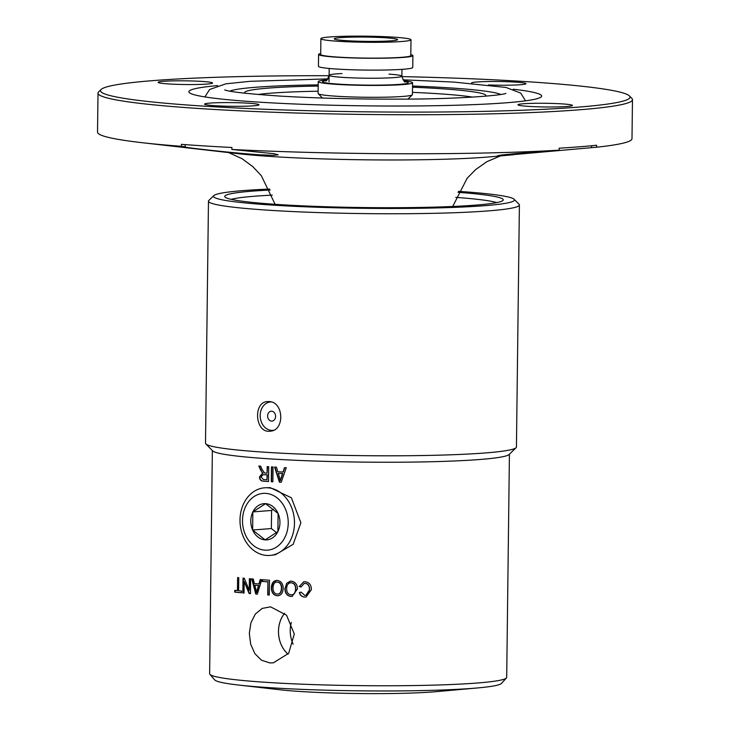 <?xml version="1.0" encoding="UTF-8"?>
<svg xmlns="http://www.w3.org/2000/svg" width="730" height="730" viewBox="0 0 730 730"><rect width="100%" height="100%" fill="white"/><g stroke="black" fill="none" stroke-linecap="round" stroke-linejoin="round"><path stroke-width="1.09" d="M389.035 74.131A36.391 2.464 -179.3 0 1 401.883 76.175A36.391 2.464 -179.3 0 1 381.836 78.128A36.391 2.464 -179.3 0 1 343.812 77.444A36.391 2.464 -179.3 0 1 329.102 75.281A36.391 2.464 -179.3 0 1 341.996 73.557M325.991 80.574A42.878 2.902 0.7 0 0 365.374 85.1A42.878 2.902 0.7 0 0 404.858 81.541M477.758 687.925L436.403 691.639A94.079 6.36 -179.3 0 1 433.574 691.876A94.079 6.36 -179.3 0 1 279.553 689.722L238.299 685.005A143.627 9.718 0.7 0 0 473.442 688.29A143.627 9.718 0.7 0 0 477.758 687.925A143.627 9.718 0.7 0 0 501.446 683.435L506.419 677.969A148.546 10.047 -179.3 0 1 477.457 682.997A148.546 10.047 -179.3 0 1 315.752 684.676A148.546 10.047 -179.3 0 1 209.893 674.347A148.546 10.047 -179.3 0 1 209.629 673.744L212.357 450.565M519.395 204.975L516.438 447.025A155.472 10.521 -179.3 0 1 516.073 447.727A155.472 10.521 -179.3 0 1 485.833 452.91A155.472 10.521 -179.3 0 1 317.176 454.68A155.472 10.521 -179.3 0 1 205.86 443.94A155.472 10.521 -179.3 0 1 205.513 443.22L208.47 201.17A155.472 10.521 0.7 0 0 315.095 212.466A155.472 10.521 0.7 0 0 488.79 210.861A155.472 10.521 0.7 0 0 519.395 204.975A155.472 10.521 0.7 0 0 519.048 204.254L514.166 199.281A150.526 10.184 -179.3 0 1 484.875 205.668A150.526 10.184 -179.3 0 1 311.892 207.055A150.526 10.184 -179.3 0 1 213.835 195.613A150.526 10.184 -179.3 0 1 269.689 189.052M516.073 447.727L509.075 454.525A148.546 10.047 -179.3 0 1 480.185 459.471A148.546 10.047 -179.3 0 1 319.046 461.168A148.546 10.047 -179.3 0 1 212.695 450.903L205.86 443.94M213.835 195.613L208.835 200.467A155.472 10.521 0.7 0 0 208.47 201.17M458.495 191.36A150.526 10.184 -179.3 0 1 514.166 199.281M209.893 674.347L214.73 679.931A143.627 9.718 0.7 0 0 238.299 685.005M509.421 454.188L506.693 677.367A148.546 10.047 -179.3 0 1 506.419 677.969M270.155 190.028A139.275 9.426 0.7 0 0 224.84 196.799A139.275 9.426 0.7 0 0 281.023 204.692A139.275 9.426 0.7 0 0 424.103 207.366A139.275 9.426 0.7 0 0 503.143 200.202A139.275 9.426 0.7 0 0 458.011 192.328M455.739 197.365A136.41 9.225 -179.3 0 1 496.765 202.593M231.154 199.345A136.41 9.225 -179.3 0 1 272.299 195.12M268.969 401.564C283.861 401.5 285.111 430.892 269.963 431.184C255.117 433.337 252.753 401.883 267.627 401.573L268.969 401.564M270 401.683A14.856 11.908 -94.5 0 0 268.439 402.367M270.638 430.28A14.856 11.908 -94.5 0 0 272.317 430.709M277.099 594.065C279.681 594.375 281.132 592.386 281.461 588.097C281.296 584.383 279.9 582.385 277.263 582.102C274.635 582.029 273.212 583.936 273.002 587.832C273.066 591.647 274.434 593.727 277.099 594.065L277.811 594.038M277.373 594.038C279.946 594.348 281.397 592.358 281.725 588.079C281.561 584.365 280.165 582.367 277.537 582.075L276.816 582.102M284.618 613.264A26.572 21.307 -94.5 0 0 288.022 654.153M288.04 654.126A26.535 21.279 85.5 0 1 284.636 613.282M270.593 606.831L286.543 615.217L294.299 634.005L288.669 653.304L273.44 662.803L269.908 662.94L261.513 660.23L254.852 653.633L250.664 644.198L249.322 633.357L250.928 622.763L255.336 614.03L262.152 608.428L270.593 606.831M291.316 622.416A26.535 21.279 -94.5 0 0 293.159 644.216M273.44 430.262A14.235 11.415 85.5 0 1 272.728 430.353A14.235 11.415 85.5 0 1 271.432 430.362A14.235 11.415 85.5 0 1 260.181 416.255A14.235 11.415 85.5 0 1 270.483 401.965A14.235 11.415 85.5 0 1 271.122 401.938M271.67 411.209A4.964 3.979 85.5 0 1 275.027 418.847A4.964 3.979 85.5 0 1 268.12 418.418A4.964 3.979 85.5 0 1 271.67 411.209M266.824 555.457A33.918 27.192 -94.5 0 0 271.04 555.311A33.918 27.192 -94.5 0 0 294.354 519.477A33.918 27.192 -94.5 0 0 265.702 487.749A33.918 27.192 -94.5 0 0 240.006 521.138A33.918 27.192 -94.5 0 0 266.824 555.457M265.017 550.174A28.47 22.831 85.5 0 1 245.736 506.328A28.47 22.831 85.5 0 1 285.339 508.801A28.47 22.831 85.5 0 1 265.017 550.174M273.522 509.184L271.587 510.443L271.359 528.557L276.579 532.663M252.635 530.035L252.635 530.035A18.15 14.554 85.5 0 1 252.854 511.931L252.854 511.922A18.15 14.554 85.5 0 1 265.583 503.654L265.592 503.654A18.15 14.554 85.5 0 1 278.103 513.5L278.103 513.5A18.15 14.554 85.5 0 1 277.884 531.604L277.884 531.613A18.15 14.554 85.5 0 1 265.145 539.881L277.884 531.613L278.103 513.5L265.592 503.654L252.854 511.922L252.635 530.035L265.145 539.881A18.15 14.554 85.5 0 1 252.635 530.035L271.359 528.557M252.854 511.922L271.587 510.443M265.702 487.749L270.118 487.631L291.38 497.76L300.879 522.771L293.159 544.306L275.465 554.718L271.04 555.311M596.629 147.204L501.683 155.672L497.541 155.709L502.176 154.942L514.924 153.674L559.162 150.17L559.189 148.19A267.253 18.077 0.7 0 0 596.647 145.233L596.629 147.204A267.253 18.077 0.7 0 0 631.998 138.663L632.472 99.636A267.253 18.077 0.7 0 0 631.87 98.404L629.433 95.922A264.78 17.912 -179.3 0 1 365.046 111.818A264.78 17.912 -179.3 0 1 101.132 89.462A264.78 17.912 -179.3 0 1 152.634 80.647A264.78 17.912 -179.3 0 1 329.084 75.719M231.894 149.468L274.024 153.692L278.203 154.806L273.257 155.317L259.168 154.787C226.537 152.543 174.561 146.329 185.174 146.794L181.396 146.319L181.423 144.348A267.253 18.077 0.7 0 0 231.921 147.496L231.894 149.468A267.253 18.077 0.7 0 0 559.162 150.17M184.225 146.894L185.174 146.794L185.201 144.631M101.132 89.462L98.632 91.889A267.253 18.077 0.7 0 0 98.002 93.112L97.528 132.13A267.253 18.077 0.7 0 0 141.848 142.66A267.253 18.077 0.7 0 0 181.396 146.319M401.892 76.604A264.78 17.912 -179.3 0 1 629.433 95.922M513.144 89.197A176.404 11.935 -179.3 0 1 541.24 96.862A176.404 11.935 -179.3 0 1 439.104 105.64A176.404 11.935 -179.3 0 1 260.172 102.209A176.404 11.935 -179.3 0 1 189.28 92.564A176.404 11.935 -179.3 0 1 217.567 85.583M207.21 84.05A27.229 1.843 -179.3 0 1 176.788 84.333A27.229 1.843 -179.3 0 1 158.109 82.353A27.229 1.843 -179.3 0 1 185.365 80.838A27.229 1.843 -179.3 0 1 212.567 83.019A27.229 1.843 -179.3 0 1 207.21 84.05M248.008 103.176A27.229 1.843 -179.3 0 1 259.013 104.791A27.229 1.843 -179.3 0 1 231.766 106.297A27.229 1.843 -179.3 0 1 204.555 104.125A27.229 1.843 -179.3 0 1 219.557 102.665A27.229 1.843 -179.3 0 1 248.008 103.176M523.328 103.76A27.229 1.843 -179.3 0 1 553.751 103.478A27.229 1.843 -179.3 0 1 572.43 105.458A27.229 1.843 -179.3 0 1 545.173 106.963A27.229 1.843 -179.3 0 1 517.971 104.791A27.229 1.843 -179.3 0 1 523.328 103.76M472 83.375A27.229 1.843 -179.3 0 1 471.525 83.019A27.229 1.843 -179.3 0 1 498.773 81.514A27.229 1.843 -179.3 0 1 525.983 83.685A27.229 1.843 -179.3 0 1 488.461 84.935M98.002 93.112A267.253 18.077 0.7 0 0 365.018 114.455A267.253 18.077 0.7 0 0 632.472 99.636M591.537 145.754L591.51 147.661M412.532 86.031A136.911 9.262 -179.3 0 1 446.833 87.7A136.911 9.262 -179.3 0 1 500.689 94.444M229.877 91.131A136.911 9.262 -179.3 0 1 318.216 84.881M257.845 94.498A117.84 7.975 -179.3 0 1 318.134 91.213M412.45 92.363A117.84 7.975 -179.3 0 1 435.418 93.54A117.84 7.975 -179.3 0 1 472.648 97.126M485.669 96.178A120.706 8.167 0.7 0 0 485.861 95.949A120.706 8.167 0.7 0 0 437.179 88.467A120.706 8.167 0.7 0 0 412.514 87.208M318.198 86.058A120.706 8.167 0.7 0 0 244.66 93.002A120.706 8.167 0.7 0 0 244.842 93.239M410.808 54.641A47.167 3.194 -179.3 0 1 412.906 55.608A47.167 3.194 -179.3 0 1 386.927 58.135A47.167 3.194 -179.3 0 1 337.643 57.25A47.167 3.194 -179.3 0 1 318.581 54.449A47.167 3.194 -179.3 0 1 320.698 53.536M410.99 39.776L410.798 55.58A45.059 3.048 -179.3 0 1 365.703 58.081A45.059 3.048 -179.3 0 1 320.689 54.476L320.881 38.672A45.059 3.048 0.7 0 0 365.903 42.267A45.059 3.048 0.7 0 0 410.99 39.776A45.059 3.048 0.7 0 0 380.093 36.5A45.059 3.048 0.7 0 0 329.75 36.965A45.059 3.048 0.7 0 0 320.881 38.672M412.906 55.608L412.76 67.461A47.167 3.194 -179.3 0 1 386.781 69.989A47.167 3.194 -179.3 0 1 337.497 69.104A47.167 3.194 -179.3 0 1 318.435 66.311L318.581 54.449M403.873 80.82A47.167 3.194 -179.3 0 1 412.569 82.773L412.423 94.626A47.167 3.194 -179.3 0 1 412.313 94.845A47.167 3.194 -179.3 0 1 385.011 97.19A47.167 3.194 -179.3 0 1 337.169 96.278A47.167 3.194 -179.3 0 1 318.216 93.696A47.167 3.194 -179.3 0 1 318.107 93.477L318.253 81.623A47.167 3.194 -179.3 0 1 326.994 79.88M412.569 82.773A47.167 3.194 -179.3 0 1 386.599 85.31A47.167 3.194 -179.3 0 1 337.315 84.415A47.167 3.194 -179.3 0 1 318.253 81.623M340.49 37.632A31.691 2.144 -179.3 0 1 375.895 37.312A31.691 2.144 -179.3 0 1 397.622 39.612A31.691 2.144 -179.3 0 1 365.912 41.364A31.691 2.144 -179.3 0 1 334.249 38.836A31.691 2.144 -179.3 0 1 340.49 37.632M267.007 479.783L267.07 474.883A148.546 10.047 -179.3 0 1 263.831 474.664L263.065 474.655L261.057 476.964L263.411 479.537A148.546 10.047 0.7 0 0 267.007 479.783L267.381 474.865A148.044 10.019 -179.3 0 1 264.151 474.637L263.238 474.646M281.087 477.885A1195.767 563.688 -63.4 0 1 282.528 473.615A148.546 10.047 -179.3 0 1 278.285 473.378A1182.016 634.799 68.5 0 0 279.535 477.557L280.375 480.678L281.351 477.858A1198.779 565.44 -63.5 0 1 282.793 473.587A148.044 10.019 -179.3 0 1 278.559 473.35L278.285 473.378M291.005 594.786C293.752 595.078 295.303 593.079 295.641 588.791C295.468 585.086 293.98 583.087 291.17 582.823C288.359 582.768 286.844 584.693 286.625 588.581C286.698 592.404 288.158 594.466 291.005 594.786L291.854 594.749M291.233 594.758C293.971 595.05 295.513 593.052 295.851 588.763C295.677 585.049 294.19 583.06 291.398 582.795L290.549 582.841M257.234 589.785A1195.767 733.394 -59.3 0 1 258.484 585.524A148.546 10.047 -179.3 0 1 254.843 585.241A1182.016 799.368 65.9 0 0 255.901 589.438L256.613 592.568L257.571 589.758A1198.779 735.639 -59.4 0 1 258.821 585.506A148.044 10.019 -179.3 0 1 255.19 585.223L254.843 585.241M261.741 579.675L257.334 594.183A148.546 10.047 -179.3 0 1 255.801 594.065L251.713 578.908A148.546 10.047 0.7 0 0 253.264 579.036A1161.868 796.695 65.3 0 0 254.423 583.617A148.546 10.047 0.7 0 0 258.922 583.964A1277.591 775.178 -60.5 0 1 260.181 579.565A148.546 10.047 0.7 0 0 261.741 579.675M257.352 594.138A148.044 10.019 -179.3 0 1 256.148 594.047L255.801 594.065M256.148 594.047L252.069 578.89M260.5 579.593A1280.867 777.569 -60.6 0 0 259.26 583.945L258.922 583.964M256.613 592.568L257.571 589.758M269.489 580.204L269.306 595.023A148.546 10.047 -179.3 0 1 267.746 594.923L267.91 581.846A148.546 10.047 -179.3 0 1 262.262 581.463L262.28 579.72A148.546 10.047 0.7 0 0 269.489 580.204M269.306 594.977A148.044 10.019 -179.3 0 1 268.056 594.895L267.746 594.923M268.056 594.895L267.91 581.846M268.211 581.828A148.044 10.019 -179.3 0 1 262.581 581.445L262.262 581.463M262.581 581.445L262.608 579.739M292.219 596.419L291.215 596.447C287.264 595.936 285.229 593.271 285.111 588.444L286.644 583.279L290.312 581.162M297.475 588.9L292.109 596.428L290.996 596.474C287.027 595.963 284.983 593.289 284.864 588.471L290.193 581.171L291.179 581.144C295.248 581.801 297.347 584.392 297.475 588.9M291.398 582.795L290.659 582.823M300.997 586.947A157.58 25.732 -166.1 0 1 299.382 586.436L303.68 581.801L304.912 581.728C309.274 582.248 311.427 584.913 311.372 589.749L306.08 596.976L304.693 597.058C301.873 596.875 300.085 595.361 299.337 592.523A157.087 4.17 -11.7 0 1 301.116 592.139L304.757 595.379L306.226 595.233L308.562 593.463L309.456 589.685C309.383 585.697 307.914 583.608 305.049 583.425L304.2 583.471L300.979 587.029A158.045 25.76 -166.1 0 1 299.181 586.464M299.382 586.436L303.771 581.783M306.171 596.957L304.875 597.03C302.065 596.839 300.285 595.333 299.537 592.495L299.337 592.523M299.537 592.495A156.612 4.207 -11.7 0 1 301.125 592.149M305.888 595.306L309.63 589.658C309.547 585.67 308.087 583.58 305.231 583.389L304.291 583.452M286.269 467.729L281.214 482.284A148.546 10.047 -179.3 0 1 279.426 482.183L274.589 467.072A148.546 10.047 0.7 0 0 276.424 467.182A1161.868 637.117 68.1 0 0 277.792 471.753A148.546 10.047 0.7 0 0 283.03 472.045A1277.591 590.99 -64.4 0 1 284.481 467.638A148.546 10.047 0.7 0 0 286.269 467.729M281.223 482.247A148.044 10.019 -179.3 0 1 279.69 482.165L279.426 482.183M279.69 482.165L274.882 467.054M284.718 467.647A1280.867 592.842 -64.5 0 0 283.286 472.018L283.03 472.045M280.375 480.678L281.351 477.858M273.047 466.981L272.865 481.8A148.546 10.047 -179.3 0 1 271.286 481.7L271.469 466.881A148.546 10.047 0.7 0 0 273.047 466.981M272.874 481.764A148.044 10.019 -179.3 0 1 271.587 481.681L271.286 481.7M271.587 481.681L271.77 466.899M268.704 466.707L268.53 481.526A148.546 10.047 -179.3 0 1 263.448 481.18C260.774 481.006 259.478 479.564 259.561 476.845L262.709 473.04L260.656 470.184A515.946 313.964 -128 0 1 258.821 466.005A148.546 10.047 0.7 0 0 260.619 466.141A514.212 308.096 52.2 0 0 262.043 469.335L264.497 472.94L265.337 473.067A148.546 10.047 0.7 0 0 267.089 473.186L267.171 466.607A148.546 10.047 0.7 0 0 268.704 466.707M268.53 481.481A148.044 10.019 -179.3 0 1 263.776 481.161C261.112 480.988 259.816 479.546 259.898 476.827L262.709 473.04M263.037 473.022L261.842 472.246M262.17 472.228L260.984 470.156A516.676 314.648 -127.9 0 1 259.177 466.032M267.481 466.625L267.089 473.186M278.103 595.716L277.354 595.726C273.659 595.187 271.761 592.505 271.651 587.686L273.212 582.358L276.634 580.423M283.194 588.216C282.875 593.289 280.831 595.799 277.081 595.744C273.376 595.215 271.469 592.532 271.359 587.714C271.679 582.85 273.65 580.423 277.272 580.423C281.096 581.107 283.067 583.708 283.194 588.216M277.966 595.735L277.354 595.726M276.488 580.432L277.272 580.423M277.537 582.075L276.953 582.084M250.655 578.817L250.472 593.636A148.546 10.047 -179.3 0 1 249.103 593.517L244.158 581.418L244.021 593.052A148.546 10.047 -179.3 0 1 242.844 592.942L243.026 578.123A148.546 10.047 0.7 0 0 244.285 578.242L249.24 590.342L249.377 578.707A148.546 10.047 0.7 0 0 250.655 578.817M250.472 593.59A148.044 10.019 -179.3 0 1 249.477 593.499L249.103 593.517M249.477 593.499L244.158 581.418M244.021 593.006A148.044 10.019 -179.3 0 1 243.227 592.924L242.844 592.942M243.227 592.924L243.409 578.16M249.742 578.735L249.24 590.342M238.765 577.686L238.601 590.762A148.546 10.047 0.7 0 0 241.52 591.063L241.502 592.806A148.546 10.047 -179.3 0 1 234.695 592.076L234.722 590.324A148.546 10.047 0.7 0 0 237.46 590.634L237.624 577.567A148.546 10.047 0.7 0 0 238.765 577.686M241.502 592.751A148.044 10.019 -179.3 0 1 235.115 592.067L234.695 592.076M235.115 592.067L235.133 590.369M238.026 577.612L237.46 590.634M513.099 154.778L491.117 156.749A151.867 10.275 -179.3 0 1 274.106 156.685A151.867 10.275 -179.3 0 1 237.916 153.656L141.848 142.66M224.74 89.899L224.721 89.89C228.964 91.761 247.561 93.841 280.521 96.123C317.596 98.285 358.019 99.28 401.783 99.116C459.279 99.134 503.527 95.247 505.872 93.331L505.853 93.331M525.536 100.84L520.745 93.102L506.036 87.463L453.896 82.079L402.987 79.807M327.907 78.886L249.943 81.331L225.88 83.822L209.619 89.507L204.875 96.917M329.184 68.465L329.102 75.281C327.368 79.826 326.155 81.669 325.452 80.82L325.452 80.82C325.434 79.908 326.894 82.718 329.102 75.281L329.02 81.751M401.883 76.175C403.498 80.756 404.675 82.627 405.396 81.796L405.387 81.787C404.675 82.627 403.498 80.756 401.883 76.175L401.965 69.359M272.728 430.353L273.367 430.298M270.483 401.965L271.067 401.92M228.636 152.597L242.123 158.739L252.954 166.768L261.395 175.802L275.101 204.309M500.433 155.919L486.791 161.722L475.768 169.488L467.109 178.312L452.709 206.481M407.96 99.079L412.313 94.845M322.468 98.03L318.216 93.696"/></g></svg>
